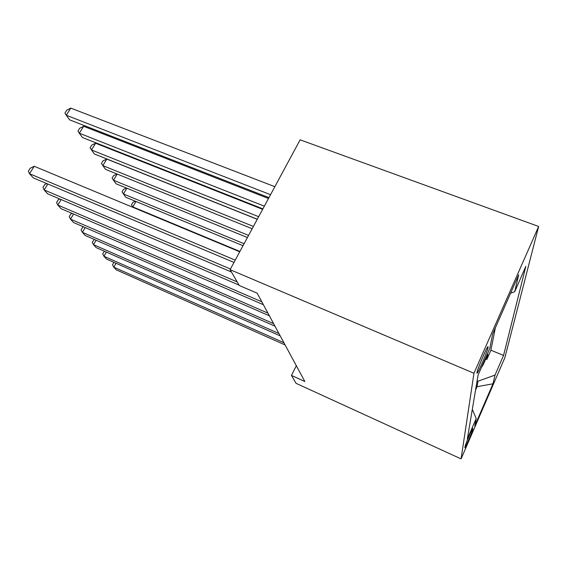<?xml version="1.0" encoding="UTF-8"?>
<svg xmlns="http://www.w3.org/2000/svg" width="567" height="567" viewBox="0 0 567 567"><rect width="100%" height="100%" fill="white"/><g stroke="black" fill="none" stroke-linecap="round" stroke-linejoin="round"><path stroke-width="0.85" d="M476.953 372.661L477.003 373.206C477.846 373.823 487.535 351.207 488.109 347.288L488.052 346.628C487.159 346.161 477.308 369.252 476.953 372.661M473.955 373.263L230.082 269.672L300.134 139.836L538.65 226.467L504.871 357.685L461.077 458.887L473.955 373.263L538.65 226.467M481.418 367.529L483.275 364.581L487.833 354.198L486.819 359.506L485.706 359.039M296.328 365.715L291.466 375.425L304.862 381.527L257.163 293.182L239.267 285.499L230.082 269.672M472.559 429.921L472.821 428.298C472.609 427.468 465.238 444.691 465.096 446.349L464.89 447.81C465.103 448.632 472.318 431.792 472.559 429.921L471.978 429.666M476.181 386.304L477.074 386.687L478.016 381.208L495.041 375.056L503.546 355.445L525.857 266.32L514.708 291.707L518.699 274.797L492.61 334.069L489.824 348.386L478.038 375.226L467.336 438.986L476.195 418.538L472.304 409.36M495.041 375.056L492.985 383.788L474.777 425.845L476.195 418.538M486.819 359.506L490.894 350.208L495.36 327.811M477.102 380.811L478.016 381.208M291.466 375.425L296.059 383.335L461.077 458.887M475.515 390.252L477.074 386.687L492.985 383.788M490.894 350.208L503.546 355.445M514.708 291.707L510.598 293.203M116.037 263.272L113.783 267.156L283.918 342.737M113.917 262.337L112.507 264.768L113.783 267.156L116.15 269.786L285.116 344.956M106.376 252.109L103.952 256.256L278.936 333.509M104.399 251.238L102.677 253.839L103.952 256.256L106.461 259.041L280.211 335.877M96.114 240.231L93.498 244.66L273.613 323.658M94.292 239.437L92.23 242.215L93.498 244.66L96.17 247.623L274.981 326.181M85.199 227.573L82.364 232.314L267.922 313.119M83.547 226.857L82.683 227.218L81.102 229.848L82.364 232.314L85.213 235.475L269.382 315.819M73.568 214.042L70.485 219.138L261.819 301.807M72.108 213.412L70.875 213.943L69.238 216.651L70.485 219.138L73.533 222.519L263.386 304.713M239.912 251.45L132.827 206.912L133.238 207.479M136.002 201.491L132.827 206.912L131.452 204.744L132.869 202.327L135.428 201.257M244.079 243.718L123.45 193.999L125.853 197.302L243.009 245.702M126.873 188.209L123.45 193.999L122.075 191.816L123.542 189.343L126.498 188.06M248.573 235.397L113.478 180.256L116.029 183.772L247.418 237.538M117.178 174.069L113.478 180.256L112.103 178.066L113.62 175.529L117.022 174.005M257.248 219.316L106.802 159.065L102.84 165.614L105.568 169.363L252.166 228.735M253.414 226.424L102.84 165.614L101.472 163.416L103.052 160.808L106.802 159.065M61.144 199.563L57.784 205.048L237.183 281.905M59.889 199.024L58.259 199.754L56.551 202.547L57.784 205.048L61.038 208.663L239.026 285.081M262.634 209.329L95.61 143.231L91.485 149.971L94.398 153.983L257.305 219.216M258.658 216.707L91.485 149.971L90.118 147.774L91.762 145.088L95.61 143.231M47.841 184.013L44.162 189.945L230.436 269.006M46.813 183.58L44.743 184.551L42.957 187.429L44.162 189.945L47.656 193.822L231.435 272.011M268.482 198.5L83.625 126.292L79.323 133.224L82.449 137.519L262.875 208.883M264.35 206.161L79.323 133.224L77.97 131.034L79.685 128.27L83.625 126.292M239.728 251.783L34.204 166.273L29.527 173.715L235.227 260.133M34.204 166.273L30.214 168.222L28.35 171.184L29.527 173.715L33.283 177.882L233.987 262.429M274.853 186.692L70.769 108.113L66.275 115.25L69.628 119.864L268.949 197.635M270.551 194.672L66.275 115.25L64.943 113.074L66.729 110.225L70.769 108.113M483.672 362.398L483.275 364.581"/></g></svg>
